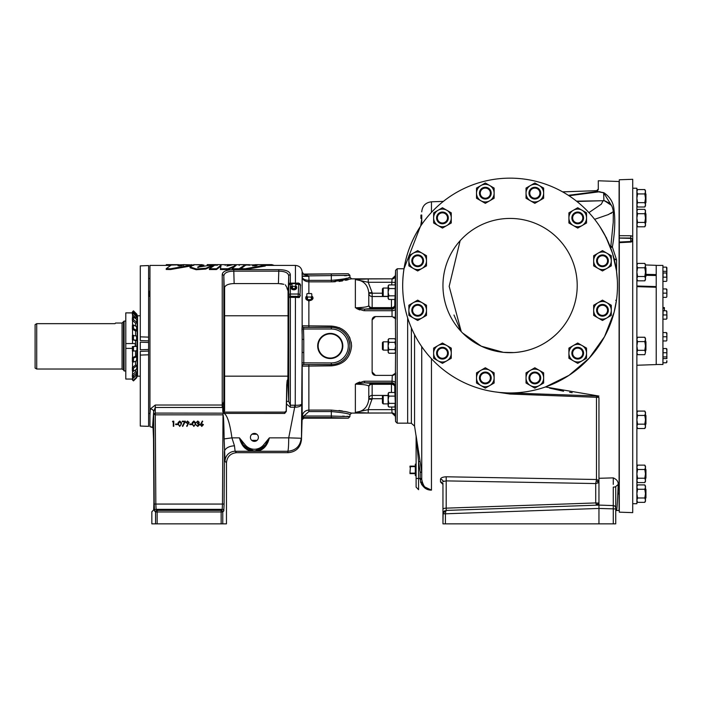 <?xml version="1.0" encoding="UTF-8"?>
<svg xmlns="http://www.w3.org/2000/svg" width="702" height="702" viewBox="0 0 702 702"><rect width="100%" height="100%" fill="white"/><g stroke="black" fill="none" stroke-linecap="round" stroke-linejoin="round"><path stroke-width="1.05" d="M213.224 264.759L197.595 267.216L202.264 264.68L193.989 264.68L190.066 266.953L196.393 268.98L206.09 268.208L213.224 264.759M198.052 267.541L202.264 265.488L202.264 264.68M254.282 265.847L255.124 265.804M255.923 265.716C257.845 265.145 257.274 264.944 254.229 265.102C252.158 265.681 252.729 265.882 255.923 265.716L257.248 265.18M245.147 268.761L265.321 265.207L259.573 264.68L245.805 265.075L240.795 268.69L245.147 268.761M240.795 268.69L240.795 269.454L245.147 269.524L265.321 266.005L265.321 265.207M179.694 265.847L180.537 265.804M181.335 265.716C183.257 265.145 182.695 264.944 179.642 265.102C177.58 265.681 178.15 265.882 181.335 265.716L182.669 265.18M170.568 268.761L190.733 265.207L184.986 264.68L171.227 265.075L166.216 268.69L170.568 268.761M166.216 268.69L166.216 269.454L170.568 269.524L190.733 266.005L190.733 265.207M255.01 264.68L271.788 264.628L274.263 265.417M420.937 215.102L420.937 218.401L421.744 218.427L421.744 215.066L420.937 215.102L421.744 214.987L421.744 224.464L421.744 218.427L420.937 218.489L421.744 218.515M421.744 353.097L421.744 479.448L420.191 479.326L421.744 479.448C423.139 486.591 426.386 490.154 431.458 490.128L429.843 489.926M428.983 489.698L428.273 489.434M427.606 489.127L426.746 488.636M424.315 486.477L423.947 486.021M423.174 484.836L422.858 484.231M422.35 482.994L422.051 481.984M421.226 468.813L421.744 472.297L421.726 346.612M421.726 224.491L421.744 218.971L421.744 224.464M168.48 509.634C161.504 509.766 161.504 509.906 168.48 510.047C175.456 509.906 175.456 509.766 168.48 509.634C161.504 509.766 161.504 509.906 168.48 510.047C175.456 509.906 175.456 509.766 168.48 509.634M202.044 509.634C195.068 509.766 195.068 509.906 202.044 510.047C209.012 509.906 209.012 509.766 202.044 509.634C195.068 509.766 195.068 509.906 202.044 510.047C209.012 509.906 209.012 509.766 202.044 509.634M645.48 415.11L645.945 415.575L645.945 424.034L645.48 424.491M645.48 267.436L645.945 267.901L645.945 276.36L645.48 276.816M645.48 469.164L645.945 469.629L645.945 478.088L645.48 478.545M645.48 341.277L645.945 341.734L645.945 350.193L645.48 350.658M645.48 193.603L645.945 194.059L645.945 202.518L645.48 202.983M645.48 488.943L645.945 489.408L645.945 497.858L645.48 498.323M645.48 213.382L645.945 213.847L645.945 222.306L645.48 222.762M491.137 193.155A5.818 5.818 0 0 0 485.328 187.346A5.818 5.818 0 0 0 479.51 193.155A5.818 5.818 0 0 0 485.328 198.973A5.818 5.818 0 0 0 491.137 193.155M490.391 193.155A5.072 5.072 0 0 0 485.328 188.092A5.072 5.072 0 0 0 480.256 193.155A5.072 5.072 0 0 0 485.328 198.227A5.072 5.072 0 0 0 490.391 193.155M479.448 193.155A5.87 5.87 0 0 0 485.328 199.035A5.87 5.87 0 0 0 491.198 193.155A5.87 5.87 0 0 0 485.328 187.285A5.87 5.87 0 0 0 479.448 193.155M608.292 310.31A5.818 5.818 0 0 0 602.474 304.493A5.818 5.818 0 0 0 596.665 310.31A5.818 5.818 0 0 0 602.474 316.119A5.818 5.818 0 0 0 608.292 310.31M607.546 310.31A5.072 5.072 0 0 0 602.474 305.238A5.072 5.072 0 0 0 597.411 310.31A5.072 5.072 0 0 0 602.474 315.373A5.072 5.072 0 0 0 607.546 310.31M596.603 310.31A5.87 5.87 0 0 0 602.474 316.181A5.87 5.87 0 0 0 608.353 310.31A5.87 5.87 0 0 0 602.474 304.44A5.87 5.87 0 0 0 596.603 310.31M608.292 260.793A5.818 5.818 0 0 0 602.474 254.984A5.818 5.818 0 0 0 596.665 260.793A5.818 5.818 0 0 0 602.474 266.611A5.818 5.818 0 0 0 608.292 260.793M607.546 260.793A5.072 5.072 0 0 0 602.474 255.73A5.072 5.072 0 0 0 597.411 260.793A5.072 5.072 0 0 0 602.474 265.865A5.072 5.072 0 0 0 607.546 260.793M596.603 260.793A5.87 5.87 0 0 0 602.474 266.672A5.87 5.87 0 0 0 608.353 260.793A5.87 5.87 0 0 0 602.474 254.923A5.87 5.87 0 0 0 596.603 260.793M540.654 193.155A5.818 5.818 0 0 0 534.836 187.346A5.818 5.818 0 0 0 529.027 193.155A5.818 5.818 0 0 0 534.836 198.973A5.818 5.818 0 0 0 540.654 193.155M539.908 193.155A5.072 5.072 0 0 0 534.836 188.092A5.072 5.072 0 0 0 529.773 193.155A5.072 5.072 0 0 0 534.836 198.227A5.072 5.072 0 0 0 539.908 193.155M528.966 193.155A5.87 5.87 0 0 0 534.836 199.035A5.87 5.87 0 0 0 540.716 193.155A5.87 5.87 0 0 0 534.836 187.285A5.87 5.87 0 0 0 528.966 193.155M423.499 260.793A5.818 5.818 0 0 0 417.69 254.984A5.818 5.818 0 0 0 411.872 260.793A5.818 5.818 0 0 0 417.69 266.611A5.818 5.818 0 0 0 423.499 260.793M422.753 260.793A5.072 5.072 0 0 0 417.69 255.73A5.072 5.072 0 0 0 412.618 260.793A5.072 5.072 0 0 0 417.69 265.865A5.072 5.072 0 0 0 422.753 260.793M411.811 260.793A5.87 5.87 0 0 0 417.69 266.672A5.87 5.87 0 0 0 423.56 260.793A5.87 5.87 0 0 0 417.69 254.923A5.87 5.87 0 0 0 411.811 260.793M423.499 310.31A5.818 5.818 0 0 0 417.69 304.493A5.818 5.818 0 0 0 411.872 310.31A5.818 5.818 0 0 0 417.69 316.119A5.818 5.818 0 0 0 423.499 310.31M422.753 310.31A5.072 5.072 0 0 0 417.69 305.238A5.072 5.072 0 0 0 412.618 310.31A5.072 5.072 0 0 0 417.69 315.373A5.072 5.072 0 0 0 422.753 310.31M411.811 310.31A5.87 5.87 0 0 0 417.69 316.181A5.87 5.87 0 0 0 423.56 310.31A5.87 5.87 0 0 0 417.69 304.44A5.87 5.87 0 0 0 411.811 310.31M491.137 377.948A5.818 5.818 0 0 0 485.328 372.13A5.818 5.818 0 0 0 479.51 377.948A5.818 5.818 0 0 0 485.328 383.757A5.818 5.818 0 0 0 491.137 377.948M490.391 377.948A5.072 5.072 0 0 0 485.328 372.876A5.072 5.072 0 0 0 480.256 377.948A5.072 5.072 0 0 0 485.328 383.011A5.072 5.072 0 0 0 490.391 377.948M479.448 377.948A5.87 5.87 0 0 0 485.328 383.818A5.87 5.87 0 0 0 491.198 377.948A5.87 5.87 0 0 0 485.328 372.078A5.87 5.87 0 0 0 479.448 377.948M540.654 377.948A5.818 5.818 0 0 0 534.836 372.13A5.818 5.818 0 0 0 529.027 377.948A5.818 5.818 0 0 0 534.836 383.757A5.818 5.818 0 0 0 540.654 377.948M539.908 377.948A5.072 5.072 0 0 0 534.836 372.876A5.072 5.072 0 0 0 529.773 377.948A5.072 5.072 0 0 0 534.836 383.011A5.072 5.072 0 0 0 539.908 377.948M528.966 377.948A5.87 5.87 0 0 0 534.836 383.818A5.87 5.87 0 0 0 540.716 377.948A5.87 5.87 0 0 0 534.836 372.078A5.87 5.87 0 0 0 528.966 377.948M582.783 217.918A5.072 5.072 0 0 0 577.72 212.846A5.072 5.072 0 0 0 572.648 217.918A5.072 5.072 0 0 0 577.72 222.982A5.072 5.072 0 0 0 582.783 217.918M583.529 217.918A5.818 5.818 0 0 0 577.72 212.101A5.818 5.818 0 0 0 571.902 217.918A5.818 5.818 0 0 0 577.72 223.727A5.818 5.818 0 0 0 583.529 217.918M436.574 217.918A5.87 5.87 0 0 0 442.444 223.789A5.87 5.87 0 0 0 448.315 217.918A5.87 5.87 0 0 0 442.444 212.039A5.87 5.87 0 0 0 436.574 217.918M447.507 353.194A5.072 5.072 0 0 0 442.444 348.122A5.072 5.072 0 0 0 437.372 353.194A5.072 5.072 0 0 0 442.444 358.257A5.072 5.072 0 0 0 447.507 353.194M448.253 353.194A5.818 5.818 0 0 0 442.444 347.376A5.818 5.818 0 0 0 436.626 353.194A5.818 5.818 0 0 0 442.444 359.003A5.818 5.818 0 0 0 448.253 353.194M571.849 353.194A5.87 5.87 0 0 0 577.72 359.064A5.87 5.87 0 0 0 583.59 353.194A5.87 5.87 0 0 0 577.72 347.315A5.87 5.87 0 0 0 571.849 353.194M662.925 272.973L662.925 267.129L666.461 267.129L666.83 271.393M662.925 362.785L663.127 348.543L666.461 348.543L666.83 350.64L666.83 349.14L666.83 358.652M662.925 356.932L666.461 356.932M662.925 340.961L662.925 332.572L666.461 332.572L666.83 334.67L666.83 333.169L666.83 340.435M662.925 310.758L666.461 310.758L666.83 312.855L666.461 310.758M662.925 319.147L663.127 310.758M662.925 297.332L662.925 288.943L666.461 288.943L666.83 291.04L666.83 289.54L666.83 296.806M662.925 281.362L663.127 272.973L666.461 272.973L666.83 277.237M656.212 286.855L656.212 274.57L656.212 275.517L645.945 275.316M656.212 364.496L662.925 364.496L662.925 265.417L656.212 265.417L662.925 265.417M135.477 376.044L132.38 379.106L133.468 380.914L137.127 376.798A1.913 1.913 0 0 0 137.127 376.641L137.127 315.286A1.913 1.913 0 0 0 136.574 313.934L133.468 310.828L132.38 311.995L133.468 310.898L137.127 315.216L137.127 345.963M135.556 318.594L135.477 317.488L132.38 314.549L132.38 313.118L133.468 312.083L137.127 316.163L137.531 315.768L137.531 376.167L140.286 376.167M616.453 270.709L617.339 279.984L616.453 270.709L612.521 253.282M612.486 253.176L606.08 237.408M615.066 308.196L614.452 310.872M557.546 333.02C545.41 344.875 530.87 351.386 513.943 352.571L503.395 352.343L481.344 346.218L462.636 333.038M577.211 285.556A67.129 67.129 0 0 1 510.082 352.676A67.129 67.129 0 0 1 442.953 285.556A67.129 67.129 0 0 1 510.082 218.427A67.129 67.129 0 0 1 577.211 285.556M402.676 285.556A107.397 107.397 0 0 1 510.082 178.15A107.397 107.397 0 0 1 617.479 285.556A107.397 107.397 0 0 1 510.082 392.953A107.397 107.397 0 0 1 402.676 285.556C402.816 264.171 408.696 244.507 420.331 226.57C408.696 244.507 402.816 264.171 402.676 285.556M616.584 271.718L616.584 259.924L614.074 258.722M610.784 248.21L610.564 247.63L612.381 247.016C614.698 233.573 615.329 221.893 614.276 211.978L614.048 210.17C613.592 202.817 610.187 196.99 603.825 192.69L597.191 191.462L598.288 189.522L598.288 180.783L619.094 181.511L619.094 510.424L616.514 510.512C616.979 510.284 617.541 501.597 618.19 484.441C618.392 481.59 616.751 479.405 613.276 477.887L598.955 478.29L598.955 397.613L597.402 396.007L598.955 396.06L545.419 386.977L569.05 375.316L589.18 358.204L604.536 336.67L614.101 312.285L616.453 300.395L615.68 300.289M606.001 237.241L599.789 226.492M614.478 259.415L616.584 259.924L612.381 247.016L610.863 246.077L610.503 247.095L604.466 234.301M614.373 311.205L615.426 306.335M614.417 311.047L615.154 307.792M632.318 240.295L632.318 240.523A1.615 1.027 -0 0 1 632.721 239.838L632.721 179.3L619.296 179.765L619.296 235.697L630.765 235.74L632.721 236.267L632.721 512.635L619.296 512.162L619.296 242.427M636.881 353.518L637.556 354.685L644.805 354.685L645.48 352.509L644.805 350.324L637.556 350.324L636.881 345.963L636.881 188.224L632.721 188.224M619.296 242.05L630.738 241.479L630.765 242.085L632.721 241.453M630.765 242.085L619.296 242.655M149.956 295.577L149.263 296.27L149.263 291.233L148.613 291.233M224.596 287.188L224.596 411.003L223.789 411.811L223.789 401.921M140.286 351.36L140.286 355.098L140.286 351.36L148.613 351.07L148.613 340.856L140.286 340.567L140.286 336.837L140.286 340.567M148.613 354.791L140.286 355.098L140.286 426.061L148.613 426.36L148.613 337.135L140.286 336.837L140.286 265.874L148.613 265.549L148.613 337.135M250.412 437.39A3.984 3.984 0 0 0 254.396 441.374A3.984 3.984 0 0 0 258.389 437.39A3.984 3.984 0 0 0 254.396 433.406A3.984 3.984 0 0 0 250.412 437.39M232.055 283.661L234.143 283.564C227.79 283.766 224.491 285.512 224.228 288.82L223.841 276.044A1.615 1.43 180 0 0 222.236 274.666C222.587 271.455 226.43 269.779 233.766 269.647L278.791 269.647C286.109 269.77 289.952 271.446 290.321 274.666L290.321 283.125L295.445 283.125L295.445 265.417C299.412 265.777 301.649 267.936 302.15 271.893L303.65 274.333A1.615 1.606 42.8 0 1 302.062 272.981L302.15 272.516A1.615 1.606 -174.6 0 0 303.764 274.07L348.297 273.736L349.903 275.298L349.973 277.281L348.552 277.729M317.681 345.963A12.566 12.566 0 0 0 330.247 358.538A12.566 12.566 0 0 0 342.822 345.963A12.566 12.566 0 0 0 330.247 333.397A12.566 12.566 0 0 0 317.681 345.963M318.015 345.963A12.232 12.232 0 0 0 330.247 358.195A12.232 12.232 0 0 0 342.488 345.963A12.232 12.232 0 0 0 330.247 333.731A12.232 12.232 0 0 0 318.015 345.963M342.339 345.963A12.092 12.092 0 0 1 330.247 358.055A12.092 12.092 0 0 1 318.164 345.963A12.092 12.092 0 0 1 330.247 333.88A12.092 12.092 0 0 1 342.339 345.963M288.048 381.37L288.048 290.891A3.352 2.808 180 0 0 288.294 289.917L287.864 382.3L288.715 401.36L286.574 401.412L286.978 383.564L287.864 382.3M286.978 383.564L286.899 382.897A1.615 0.895 180 0 0 286.96 382.687L286.96 382.151M288.048 378.747L286.978 381.142M224.228 288.82L223.964 396.314M231.353 269.726L233.766 269.647L234.143 283.564L278.413 283.564L278.791 271.165L233.766 271.165C227.422 271.288 224.113 272.911 223.841 276.044L223.841 401.439L222.648 404.984A1.615 1.185 180 0 1 222.236 405.028L222.236 274.666M283.889 284.292L278.413 283.564M280.379 283.652L282.204 283.889M224.877 286.706L225.693 285.802M226.843 285.03L228.343 284.398M228.352 284.398L230.116 283.941M302.15 339.417L302.15 325.868L301.974 329.08L303.536 328.992L303.764 339.408L302.15 339.417L302.15 345.963L302.15 339.417M308.862 276.342L302.15 276.325L302.15 325.868L302.141 276.07L308.836 275.886L308.985 280.37L331.326 280.37C342.69 279.317 348.903 278.29 349.973 277.281L351.588 278.843L331.326 281.853L335.31 281.739M302.062 272.981L302.141 276.07M301.983 329.352L302.106 334.02M278.791 269.647L278.791 271.165C285.126 271.279 288.434 272.902 288.715 276.044L288.785 295.13A1.615 1.141 -0.3 0 1 290.4 294.024L290.321 405.221L288.715 401.36L288.785 295.13A1.615 1.114 2.8 0 0 290.4 296.279L299.359 296.437L300.079 295.252A0.807 0.535 -178.2 0 0 300.298 295.612L300.307 295.323M297.086 283.09L296.314 283.117M295.445 283.301L298.49 283.011L300.649 285.258A0.807 0.641 -177.3 0 1 300.465 284.863L298.859 283.257L290.338 283.301L290.4 294.024L298.376 294.024A1.615 1.141 2 0 1 299.991 295.165L300.465 284.863L299.991 295.165A1.615 1.606 -45 0 1 299.359 296.437A0.807 0.614 -124.3 0 0 299.377 297.472L290.321 297.323A1.615 0.974 -0 0 0 288.715 298.262M300.298 295.612L299.377 297.472M303.773 418.19L348.297 418.19L331.326 417.593L331.326 416.04L349.903 416.637L349.973 414.645C348.912 413.645 342.69 412.609 331.326 411.556L331.326 416.04L303.843 416.04L303.773 418.19L302.158 419.752L302.114 419.155L301.465 439.724C300.447 447.648 295.981 451.965 288.048 452.693L287.802 451.272L254.396 451.272C246.753 451.421 241.76 446.946 239.426 437.855L245.252 444.954A11.873 11.873 0 0 0 263.548 444.954L269.375 437.855C267.041 446.946 262.048 451.421 254.396 451.272L264.786 445.981L269.375 437.855L288.715 437.855L294.682 407.195L290.321 407.195L286.513 404.01L286.574 401.412M344.507 275.71L346.788 275.623M348.499 275.517L349.552 275.412M349.824 275.351L308.836 275.886L303.65 274.333L348.297 273.736M346.841 278.22L344.533 278.808M344.507 278.817L341.751 279.396M338.469 279.914L335.038 280.247M349.973 345.963C348.912 334.591 342.69 328.334 331.326 327.211L331.326 327.386A18.577 18.577 0 0 1 349.903 345.963A18.577 18.577 0 0 1 331.326 364.549L303.782 364.549L331.326 364.724C342.69 363.592 348.903 357.336 349.973 345.963M303.764 339.408L303.764 352.518L302.15 352.518L302.158 345.963L301.465 439.724M294.682 405.221L295.445 405.247C299.614 405.405 301.851 404.756 302.15 403.308C301.807 405.774 299.508 407.072 295.244 407.195L294.682 407.195L294.682 405.221L290.321 405.221L290.321 407.195M407.651 317.839L407.651 423.157L411.363 423.288L411.363 327.852M170.384 265.417L149.956 265.417L149.956 415.645L150.307 408.985L155.274 405.028L222.236 405.028L222.174 407.485L155.274 407.485L155.274 414.829L153.659 414.101L155.274 413.083L223.613 413.171L222.788 411.425L222.683 407.3L222.174 407.485L222.648 405.519L222.683 407.3M222.648 405.519L222.648 404.984M420.331 226.57L404.001 268.769L397.192 268.769L395.577 270.323L395.577 319.322A3.352 3.352 0 0 0 395.393 318.682L395.63 345.963L394.866 342.33L395.63 340.514L394.866 338.697L388.89 338.697L388.127 340.514L388.127 352.264L388.89 353.238L394.866 353.238L395.621 351.614M302.176 325.798A1.615 1.606 -123.3 0 0 303.782 327.386L303.773 327.386A1.615 1.606 -154.8 0 1 302.167 325.798L331.326 326.07C343.568 327.167 350.316 333.801 351.588 345.963L351.184 342.041M350.008 338.267L349.148 336.504M348.113 334.828L345.577 331.827M342.515 329.387L339.048 327.58M339.057 281.405L342.558 280.914M345.603 280.335L348.104 279.773M331.326 274.333L331.326 281.853L308.871 281.853L308.871 293.471M306.827 296.051A3.694 2.615 -0 0 0 305.809 297.157L305.809 298.806L308.871 301.149L312.969 298.324M395.393 307.915L395.393 318.682L392.278 316.567L375.491 316.567L372.139 319.919L372.139 372.007L375.491 375.368L392.278 375.368L395.393 373.253L395.63 345.963L394.866 349.605L395.63 351.421M363.926 310.696L356.616 308.564M355.361 307.792L355.361 279.528L368.234 282.283L372.139 292.62L372.157 293.217L368.804 293.331A3.352 3.299 180 0 0 372.157 296.516L372.157 307.634A3.352 2.554 -0 0 1 368.804 305.168A3.352 3.352 -148.1 0 0 372.157 308.432L364.584 309.117L355.361 307.792C364.803 307.502 369.27 306.634 368.778 305.195L368.778 292.734C367.848 284.731 363.382 280.335 355.361 279.528L368.234 278.931L356.809 279.37M356.642 308.582L359.722 309.933M388.89 407.011L388.127 405.194L388.89 403.369L388.127 399.736L388.127 406.037L388.89 407.011L394.866 407.011L395.296 402.36M395.323 404.062L394.893 392.497L388.89 392.471L388.127 394.287L388.127 399.736L388.89 396.103L388.127 393.445L388.89 392.471M395.358 385.442L395.393 384.02M356.8 412.557L368.234 412.995L355.361 412.399L355.361 384.134L364.584 382.809L364.584 381.221L392.041 381.221L391.944 382.809A3.352 3.352 38.1 0 1 395.296 386.1L394.805 386.767A3.352 3.352 31.9 0 0 391.453 383.503L391.944 382.809L364.584 382.809L372.139 383.467A3.352 3.352 -32.3 0 0 368.778 386.732C369.278 385.293 364.803 384.433 355.361 384.134L363.926 381.239M395.086 406.73L395.182 409.529L395.086 406.73M303.773 416.409L302.167 416.777L302.114 419.155L302.255 415.838C303.071 412.302 305.273 410.38 308.871 410.073L331.326 410.073L345.586 411.591L351.588 413.092L392.041 412.995A3.352 3.352 0 0 1 395.393 416.233L395.182 409.529L391.83 409.643L392.041 412.995L368.234 412.995L368.234 409.643L355.361 412.399L356.765 412.557M224.596 376.167L288.048 376.167M224.596 315.768L288.048 315.768M132.546 312.873L125.798 312.873L132.546 312.96M132.546 314.715L132.546 317.673M132.546 320.647L132.546 325.447M132.546 329.326L132.546 335.451M132.546 339.803L132.546 343.55L135.196 343.55L135.302 346.332M132.38 313.118L133.468 312.083L133.468 313.513L137.127 317.594L137.127 320.349L136.574 319.392L137.127 323.052L137.127 327.299L136.574 326.641L136.574 330.335L137.127 330.993L137.127 336.284L136.574 335.986L136.574 340.259L137.127 340.549L136.574 360.819L137.127 360.337L137.127 365.172L136.574 369.226L137.127 368.41L137.127 371.963L136.574 373.025L137.127 371.963L135.556 371.963L135.556 369.919M135.556 371.963L132.38 374.798L133.468 375.754L133.468 377.851L137.127 374.061L136.574 377.851L133.468 380.914L132.38 379.835L133.468 380.914M291.102 287.873A2.773 1.957 0 0 0 291.102 287.925A2.773 1.957 0 0 0 293.866 289.829A2.773 1.957 0 0 0 296.639 287.925A2.773 1.957 0 0 0 296.639 287.873M291.076 287.302A2.799 1.974 0 0 0 291.076 287.364A2.799 1.974 0 0 0 293.866 289.277A2.799 1.974 0 0 0 296.665 287.364A2.799 1.974 0 0 0 296.665 287.302A2.799 1.974 0 0 0 295.744 285.837L295.744 284.012A2.317 1.641 180 0 0 295.226 283.643L292.506 283.643A2.317 1.641 180 0 0 291.997 284.012L291.997 285.854A2.799 1.974 0 0 0 291.076 287.302M416.102 475.579L415.303 475.605L415.303 464.154L416.102 464.18L416.102 487.127L418.567 489.68L418.567 478.457L416.102 478.457L416.102 435.889L418.567 461.705L420.103 461.46L416.084 435.644A1.615 1.606 180 0 1 416.102 435.889M583.529 353.194A5.818 5.818 0 0 0 577.72 347.376A5.818 5.818 0 0 0 571.902 353.194A5.818 5.818 0 0 0 577.72 359.003A5.818 5.818 0 0 0 583.529 353.194M582.783 353.194A5.072 5.072 0 0 0 577.72 348.122A5.072 5.072 0 0 0 572.648 353.194A5.072 5.072 0 0 0 577.72 358.257A5.072 5.072 0 0 0 582.783 353.194M436.574 353.194A5.87 5.87 0 0 0 442.444 359.064A5.87 5.87 0 0 0 448.315 353.194A5.87 5.87 0 0 0 442.444 347.315A5.87 5.87 0 0 0 436.574 353.194M448.253 217.918A5.818 5.818 0 0 0 442.444 212.101A5.818 5.818 0 0 0 436.626 217.918A5.818 5.818 0 0 0 442.444 223.727A5.818 5.818 0 0 0 448.253 217.918M447.507 217.918A5.072 5.072 0 0 0 442.444 212.846A5.072 5.072 0 0 0 437.372 217.918A5.072 5.072 0 0 0 442.444 222.982A5.072 5.072 0 0 0 447.507 217.918M571.849 217.918A5.87 5.87 0 0 0 577.72 223.789A5.87 5.87 0 0 0 583.59 217.918A5.87 5.87 0 0 0 577.72 212.039A5.87 5.87 0 0 0 571.849 217.918M383.213 296.341L382.406 295.533L382.406 288.855L383.213 288.048L383.213 296.341L388.127 296.341M383.213 350.114L382.406 349.306L382.406 342.629L383.213 341.821L383.213 350.114L388.127 350.114M383.213 403.878L382.406 403.08L382.406 396.402L383.213 395.595L383.213 403.878L388.127 403.878M227.115 266.005L227.351 264.68L215.523 264.68L209.398 268.761L209.398 269.524L216.497 269.524L221.042 266.005M216.497 269.524L216.497 268.761L221.042 265.198L220.367 269.524L228.08 269.524L228.08 268.761L236.232 265.233L232.125 268.761L232.125 269.524L239.171 269.524L245.279 265.488L245.279 264.68L232.924 264.68L226.895 266.084L227.351 264.68M228.08 269.524L234.161 266.628M190.066 266.953L190.066 267.734L196.165 269.726L205.739 269.068L212.987 265.619M288.575 271.727L287.925 271.332M287.206 270.99L285.451 270.402M229.124 269.98L227.115 270.393M225.342 270.99L224.64 271.332M223.938 271.762L223.017 272.587M222.788 272.885L222.446 273.526M636.881 501.184L637.556 502.351L644.805 502.351L645.48 501.184L645.48 486.082L644.805 484.915L637.556 484.915L636.881 487.091L637.556 489.276L644.805 489.276L645.48 487.091L644.805 484.915M644.805 502.351L645.48 500.175L644.805 497.99L637.556 497.99L636.881 493.629L637.556 489.276M644.805 497.99L645.48 493.629L644.805 489.276M637.556 502.351L636.881 500.175L637.556 497.99M636.881 427.351L637.556 428.527L644.805 428.527L645.48 427.351L645.48 412.25L644.805 411.082L637.556 411.082L636.881 413.267L637.556 415.444L644.805 415.444L645.48 413.267L644.805 411.082M644.805 428.527L645.48 426.342L644.805 424.166L637.556 424.166L636.881 419.805L637.556 415.444M644.805 424.166L645.48 419.805L644.805 415.444L645.48 413.267M636.881 426.342L637.556 428.527L636.881 426.342L637.556 424.166M636.881 481.405L637.556 482.581L644.805 482.581L645.48 481.405L645.48 466.303L644.805 465.136L637.556 465.136L636.881 467.321L637.556 469.498L644.805 469.498L645.48 467.321L644.805 465.136M644.805 482.581L645.48 480.396L644.805 478.22L637.556 478.22L636.881 473.859L637.556 469.498M644.805 478.22L645.48 473.859L644.805 469.498M636.881 480.396L637.556 482.581L636.881 480.396L637.556 478.22M636.881 279.677L637.556 280.844L644.805 280.844L645.48 279.677L645.48 264.575L644.805 263.408L637.556 263.408L636.881 265.584L637.556 267.769L644.805 267.769L645.48 265.584L644.805 263.408M644.805 280.844L645.48 278.668L644.805 276.491L637.556 276.491L636.881 272.13L637.556 267.769M644.805 276.491L645.48 272.13L644.805 267.769M637.556 280.844L636.881 278.668L637.556 276.491M636.881 205.844L637.556 207.011L644.805 207.011L645.48 205.844L645.48 190.733L644.805 189.566L637.556 189.566L636.881 191.751L637.556 193.927L644.805 193.927L645.48 191.751L644.805 189.566M644.805 207.011L645.48 204.826L644.805 202.65L637.556 202.65L636.881 198.289L637.556 193.927M644.805 202.65L645.48 198.289L644.805 193.927M637.556 207.011L636.881 204.826L637.556 202.65M644.805 354.685L645.48 352.509L645.48 338.417L644.805 337.25L637.556 337.25L636.881 339.426L637.556 341.602L644.805 341.602L645.48 339.426L644.805 337.25M644.805 350.324L645.48 345.963L644.805 341.602M632.721 503.711L636.881 503.711L636.881 345.963L637.556 341.602M637.556 354.685L636.881 352.509L637.556 350.324M636.881 225.623L637.556 226.79L644.805 226.79L645.48 225.623L645.48 210.521L644.805 209.354L637.556 209.354L636.881 211.53L637.556 213.715L644.805 213.715L645.48 211.53L644.805 209.354M644.805 226.79L645.48 224.614L644.805 222.437L637.556 222.437L636.881 218.076L637.556 213.715M644.805 222.437L645.48 218.076L644.805 213.715M637.556 226.79L636.881 224.614L637.556 222.437M388.89 338.697L388.127 339.671L388.89 342.33L394.866 342.33M388.89 353.238L388.136 351.614M388.127 351.421L388.89 349.605L394.866 349.605M388.89 349.605L388.127 345.963L388.89 342.33M388.89 299.464L388.127 297.648L388.89 295.832L388.127 292.19L388.127 298.49L388.89 299.464L394.866 299.464L395.138 295.112M395.103 296.147L395.287 285.547L394.866 284.924L388.89 284.924L388.127 286.741L388.127 292.19L388.89 288.557L388.127 285.898L388.89 284.924M582.125 225.544A8.81 8.81 0 0 0 582.125 210.284A8.81 8.81 0 0 0 568.91 217.918A8.81 8.81 0 0 0 582.125 225.544L577.72 228.08L568.91 222.999L568.91 212.829L577.72 207.748L586.53 212.829L586.53 222.999L582.125 225.544M446.849 360.819A8.81 8.81 0 0 0 446.849 345.56A8.81 8.81 0 0 0 433.634 353.194A8.81 8.81 0 0 0 446.849 360.819L442.444 363.355L433.634 358.274L433.634 348.104L442.444 343.024L451.254 348.104L451.254 358.274L446.849 360.819M415.303 472.464L414.882 473.139L410.416 473.139L409.994 472.464L409.994 473.631L415.303 473.631M409.994 472.464L410.416 466.619L414.882 466.619L415.303 467.295M415.303 466.128L409.994 466.128L409.994 467.295M414.882 473.139L414.882 473.631M410.416 473.139L410.416 473.631M414.882 466.128L414.882 466.619M410.416 466.128L410.416 466.619M295.165 286.276L295.226 288.601L292.506 288.601L292.506 286.302L295.165 286.276A2.281 1.615 180 0 0 295.744 285.854L295.744 285.933A2.317 1.641 180 0 1 295.226 286.302M295.226 288.601A2.317 1.641 180 0 0 295.744 288.232L295.744 285.933M292.576 286.276A2.281 1.615 180 0 1 291.997 285.854L291.997 288.232A2.317 1.641 180 0 0 292.506 288.601M295.165 283.617A2.281 1.615 180 0 1 295.744 284.029M291.997 284.029A2.281 1.615 180 0 1 292.576 283.617M292.506 286.302A2.317 1.641 180 0 1 291.997 285.933M662.925 308.099L664.399 308.371L664.399 310.758M664.399 308.371L664.399 307.599L662.925 307.599M664.241 308.099L664.241 307.599M133.468 310.828L132.38 311.995L132.95 312.574M135.556 326.088L135.556 323.052L132.38 320.507L133.468 319.647L136.574 322.104M135.556 335.74L135.556 330.993L132.38 329.229L133.468 328.633L136.574 330.335M136.574 346.411L132.38 346.577L135.556 346.314L135.556 340.549L132.38 339.759L136.574 340.259M136.574 356.783L133.468 358.038L132.38 357.599L135.556 356.3L135.556 350.886M136.574 365.988L133.468 368.094L132.38 367.357L135.556 365.172L135.556 361.232M132.38 314.549L133.468 313.513M132.38 320.507L132.38 317.804L133.468 316.944L136.574 319.392M133.468 316.944L133.468 319.647M132.38 329.229L132.38 325.544L133.468 324.947L136.574 326.641M133.468 324.947L133.468 328.633M132.38 339.759L132.38 335.495L136.574 335.986M133.468 335.223L133.468 339.496M133.468 346.665L133.468 351.053L136.574 350.798M132.38 346.577L132.38 350.965L133.468 351.053M133.468 358.038L133.468 362.065L136.574 360.819M132.38 357.599L132.38 361.627L133.468 362.065M133.468 368.094L133.468 371.332L136.574 369.226M132.38 367.357L132.38 370.595L133.468 371.332M133.468 375.754L136.574 373.025L136.574 375.114M132.38 374.798L132.38 376.886L133.468 377.851M133.468 380.186L136.574 377.123M132.38 379.106L132.38 379.835M135.644 375.939L137.127 375.939M135.556 365.172L137.127 365.172M135.556 356.3L137.127 356.3M135.556 340.549L137.127 340.549M135.556 346.314L137.127 346.314M135.556 330.993L137.127 330.993M135.556 323.052L137.127 323.052M135.556 317.594L137.127 317.594M36.715 369.033L35.1 368.102L35.1 324.622L36.715 323.657L36.715 369.033L122.06 369.033L122.06 323.034L124.105 321.095L124.105 370.963L125.798 370.963M35.1 324.622L36.715 323.657L115.04 323.657L115.549 323.034L115.04 323.657M124.105 370.963L123.455 369.84L123.455 322.227L124.105 321.095L125.798 321.095L124.105 321.095M115.409 323.21L115.409 323.21A16.83 16.83 0 0 0 115.549 323.034L122.06 323.034M125.798 312.873L125.798 343.55L132.546 343.55M132.38 348.385L125.798 348.385L125.798 379.054L132.432 379.054M132.546 350.982L132.546 357.529M132.546 361.697L132.546 367.234M132.546 370.709L132.546 374.64M132.546 377.044L132.546 378.94M125.798 343.55L125.798 348.385M148.613 351.07L148.613 340.856M307.327 299.622L311.293 299.622L311.293 297.095L307.599 296.981A3.019 2.132 180 0 1 306.827 296.437L306.827 299.271A3.177 2.246 180 0 0 307.327 299.622L307.599 296.981M311.793 299.192L311.793 296.77M305.809 298.806A3.694 2.615 -0 0 0 309.845 300.57A3.694 2.615 -0 0 0 312.995 298.06A3.694 2.615 -0 0 0 311.793 296.051M311.293 299.622A3.177 2.246 180 0 0 311.793 299.271L311.793 293.945A3.177 2.246 180 0 0 311.293 293.585L307.327 293.585A3.177 2.246 180 0 0 306.827 293.945L306.827 296.437M311.793 296.437A3.019 2.132 180 0 1 311.021 296.981M311.021 293.471A3.019 2.132 180 0 1 311.793 294.024M306.827 294.024A3.019 2.132 180 0 1 307.599 293.471M311.793 296.744A3.177 2.246 180 0 1 311.293 297.095M307.327 297.095A3.177 2.246 180 0 1 306.827 296.744M286.513 404.01L286.319 411.425L284.705 413.425L224.175 413.408C227.36 415.523 229.949 423.675 231.932 437.855L234.477 445.849A10.065 5.993 -1.5 0 0 224.412 451.842L224.096 504.062L223.815 510.933L222.771 511.977L222.771 523.85L151.843 523.85L151.843 511.767L153.677 509.924L153.905 502.053L153.677 509.924M222.771 523.85L226.465 523.85L226.465 462.75L225.044 461.328L224.131 438.908C223.903 423.297 223.534 415.277 223.025 414.829L155.274 414.829L155.826 503.782L156.098 509.327L157.143 510.372A1.615 1.606 135 0 0 155.537 511.977L154.493 510.933L154.212 504.062L153.659 411.609A3.352 2.624 2.5 0 0 150.307 408.985M394.805 299.464L394.805 305.168L395.331 306.046M395.366 306.774L395.375 307.213M395.086 285.205L395.393 275.702A3.352 3.352 180 0 1 392.041 278.931L391.83 282.283L395.182 282.397L395.086 285.205M395.358 276.965L395.331 277.781M395.305 278.747L395.27 279.782M392.041 316.567L392.041 310.714A3.352 1.764 -0 0 0 395.393 309.012L395.296 305.835A3.352 3.352 -38.1 0 1 391.944 309.117L392.041 310.714L364.584 310.714L364.584 309.117L391.944 309.117L391.453 308.432L372.157 308.432L372.157 307.634L391.453 307.634L391.453 299.464M359.722 382.002L356.362 383.511M351.588 345.963C350.316 358.125 343.568 364.759 331.326 365.856L302.167 366.137A1.615 1.606 -25.2 0 1 303.773 364.54L303.782 364.549A1.615 1.606 -56.7 0 0 302.176 366.128L302.167 416.777M348.069 412.153L345.568 411.583M342.427 410.995L338.987 410.512M308.836 280.37C304.712 280.107 302.483 278.931 302.167 276.834C302.509 279.765 304.738 281.441 308.871 281.853L308.836 280.37L308.985 281.853M149.956 415.645L149.956 426.518M285.345 284.845L288.294 289.917L288.715 276.044A1.615 1.43 -0 0 1 290.321 274.666M287.776 289.557L288.048 290.891L286.978 288.364M223.087 411.232L224.403 412.109L284.705 412.109L286.021 411.232A1.492 1.492 0 0 0 286.197 410.556L286.899 382.897M286.723 384.468L286.319 411.425M286.934 384.477L286.96 382.687M202.667 421.288L201.298 423.341L203.369 424.745L201.799 426.263L200.289 424.754L202.36 421.042L202.702 421.419L201.439 423.324M203.352 424.499L201.799 426.43L200.307 424.499M189.794 424.622L189.821 423.999L191.725 423.999L191.751 424.622L189.794 424.622L189.821 423.999M189.092 422.306L186.978 426.43L186.653 426.026L188.092 423.955L185.977 422.288M188.031 424.131L185.969 422.358M175.667 424.622L175.693 423.999L177.597 423.999L177.624 424.622L175.667 424.622L175.693 423.999M173.771 421.27L173.771 426.298L173.315 426.298L173.315 421.788L172.525 421.788L172.841 421.165L173.771 421.27M181.379 422.683L181.485 423.789L179.73 426.43L178.018 423.789L178.124 422.613M182.274 421.788L182.301 421.165L185.407 421.27L182.731 426.43L182.371 426.061L184.679 421.621L182.301 421.621L184.591 421.788M195.507 422.683L195.612 423.789L193.857 426.43L192.146 423.789L192.251 422.613M198.815 422.516L197.788 421.656L196.27 422.437L197.788 421.033L199.245 422.314L198.684 423.481M199.254 422.218L198.622 423.35L199.535 424.807L199.236 423.911L199.535 424.807L197.771 426.43L196.069 424.947L197.78 425.798L199.078 424.85L197.508 423.789L198.815 422.446M155.274 405.028L155.274 407.485L153.659 411.609L152.562 427.237L149.956 426.667L153.062 427.746L153.51 438.829L153.062 427.746M153.51 438.829L153.905 502.053M224.587 383.546L224.596 392.576M234.477 445.849L235.109 451.272A10.065 10.056 -45 0 0 225.044 461.328M298.06 297.666L298.754 283.354A1.615 1.606 45 0 1 300.368 284.959M295.744 284.336L298.719 284.336A1.615 1.141 2 0 1 300.324 285.468M368.804 386.767L368.778 399.192L368.804 386.767A3.352 3.352 -31.9 0 1 372.157 383.503L391.453 383.503L391.453 384.301L372.157 384.301A3.352 2.554 -0 0 0 368.804 386.767M331.326 410.073L331.326 411.556L308.871 411.556L303.843 416.04L302.255 415.838M348.499 416.409L346.832 416.312M344.401 416.216L342.436 416.163M382.406 398.71L372.157 398.71L368.234 409.643L391.83 409.643L391.742 407.011M355.361 412.399C363.382 411.6 367.848 407.195 368.778 399.192L372.139 399.306M372.139 308.468A3.352 3.352 32.3 0 1 368.778 305.195L368.778 292.734L372.139 292.62M394.805 305.168A3.352 2.554 0 0 1 391.453 307.634L391.453 308.432A3.352 3.352 -31.9 0 0 394.805 305.168M351.588 278.843L392.041 278.843L368.234 278.931L368.234 282.283L391.83 282.283L391.742 284.924M372.139 383.467L372.157 395.419A3.352 3.299 0 0 0 368.804 398.596L372.157 398.71L372.157 395.419L388.127 395.419M394.805 392.471L394.805 386.767A3.352 2.554 -0 0 0 391.453 384.301L391.453 392.471M303.764 352.518L303.773 364.54M303.773 327.386L303.536 328.992L331.326 328.992L331.326 327.386L303.782 327.386L331.326 327.211L331.326 326.07M348.297 418.19L349.903 416.637M224.131 438.908L231.932 437.855L239.426 437.855L244.015 445.981L254.396 451.272L235.109 451.272L236.53 452.693L288.048 452.693M288.715 437.855L301.202 438.25C300.272 446.13 295.805 450.473 287.802 451.272C288.346 450.263 288.654 445.788 288.715 437.855M221.156 523.85L221.156 511.977L222.771 511.977A1.615 1.606 -135 0 0 221.156 510.372L222.209 509.327L222.481 503.782L223.025 413.083M155.274 413.083L155.274 414.829M224.175 413.408L223.613 413.171M236.53 452.693C230.458 453.334 227.106 456.686 226.465 462.75M288.759 284.915A1.615 1.606 -32 0 1 290.374 283.354L298.859 283.257A0.807 0.526 88.3 0 1 298.49 283.011M288.715 284.336A1.615 1.255 0 0 1 290.321 283.125L290.338 283.301A1.615 1.606 -31.5 0 0 288.733 284.872M302.15 325.868A1.615 1.571 -172.3 0 0 303.764 327.422M331.326 328.992A16.971 16.971 0 0 1 348.297 345.963A16.971 16.971 0 0 1 331.326 362.934L301.974 362.855M303.764 364.505A1.615 1.571 -7.7 0 0 302.15 366.058M295.244 407.195L295.445 296.279M245.252 444.954L244.015 445.981A13.478 13.478 0 0 0 264.786 445.981L263.548 444.954M251.728 440.347L257.072 440.347M286.021 411.232A1.615 1.228 180 0 0 286.319 410.556L286.197 410.556M173.736 421.165L173.736 426.132L173.315 421.788M173.341 421.621L172.578 421.621M177.597 423.999L177.624 424.622M177.597 424.456L175.693 424.456M179.73 426.263L178.045 423.648L178.141 422.543L179.73 421.033L181.37 422.613L181.458 423.648L179.73 426.43M178.448 423.648L178.729 425.175L179.738 425.798L180.862 424.921L181.055 423.648L179.738 421.49L178.448 423.648L178.545 424.71M180.862 424.921L181.055 423.648L179.738 421.656L178.475 423.789M180.835 425.052L181.028 423.789M182.301 421.621L182.301 421.165M185.363 421.165L182.731 426.43M185.933 422.683L187.557 421.033L189.11 422.551L186.653 426.026M188.671 422.797L187.531 421.656L186.39 422.657L187.583 423.543L188.706 422.516L187.531 421.49L186.381 422.701M191.725 423.999L191.751 424.622M191.725 424.456L189.821 424.456M193.857 426.263L192.172 423.648L192.269 422.543L193.849 421.033L195.498 422.613L195.586 423.648L193.857 426.43M192.576 423.648L192.857 425.175L193.866 425.798L194.989 424.921L195.182 423.648L193.866 421.49L192.576 423.648L192.673 424.71M194.989 424.921L195.182 423.648L193.866 421.656L192.602 423.789M194.963 425.052L195.156 423.789M198.833 422.446L197.788 421.656M197.788 421.49L196.727 422.437M199.087 424.894L197.508 423.789M197.543 423.622L197.543 423.157M199.21 423.789L199.508 424.666L197.771 426.43M197.771 426.263L196.104 424.833M202.948 424.973L201.79 423.911L200.719 424.912L201.825 425.798L202.966 424.771L201.79 423.745L200.711 424.973M372.139 372.007A3.352 3.352 0 0 0 373.85 374.938M374.157 375.087A3.352 3.352 0 0 0 374.807 375.298M375.491 316.567A3.352 3.352 0 0 0 372.376 318.673M372.2 319.287A3.352 3.352 0 0 0 372.139 319.919M395.393 373.253L395.393 382.923A3.352 1.764 0 0 0 392.041 381.221L392.278 375.368A3.352 3.352 0 0 0 395.147 373.754M395.314 373.438A3.352 3.352 0 0 0 395.577 372.613L395.577 421.604L397.192 423.157L397.192 268.769M395.147 318.182A3.352 3.352 0 0 0 393.945 317.006M148.613 265.575L140.286 265.891M148.613 426.36L140.286 426.035M148.473 349.464L140.286 349.754L140.286 342.181L148.473 342.462M636.881 365.251L656.212 364.575L656.212 287.25L636.881 286.653M645.945 274.359L656.212 274.57L656.212 265.33L645.48 264.952M619.296 238.083L630.765 238.39L630.765 241.479L632.318 240.523L632.318 239.171L630.765 238.039L619.296 237.996L619.296 242.515M636.881 285.995L656.212 286.591M619.296 237.996L619.296 235.697M630.765 235.74L630.765 238.39A1.615 1.237 180 0 1 632.318 239.619M618.19 484.441L615.733 486.574L615.733 523.85L442.953 523.85L442.953 513.776L443.901 511.442L446.191 510.424L445.761 511.425L444.12 511.916L443.673 513.794L442.953 513.776L442.953 509.231A3.352 1.079 0 0 1 446.191 508.151L446.191 480.888L595.717 483.555L596.489 479.501L446.191 476.781C442.69 476.991 440.786 477.816 440.496 479.247L440.496 481.993L442.953 484.398L442.567 483.125L440.496 481.993A2.554 2.404 -0 0 1 442.567 483.125M461.249 331.607L449.175 286.346L460.143 240.698M513.724 352.579L503.395 352.343M460.047 329.37L453.975 315.022M618.014 492.813L617.944 494.489M616.619 509.608L616.549 510.24M549.596 388.136L563.601 391.225M569.682 392.295L572.165 392.69M489.355 390.935L494.498 391.813M494.612 391.83L499.578 392.436M499.806 392.462L506.256 392.883M614.294 311.53L614.101 312.293A0.807 0.807 7.2 0 0 614.127 312.092A0.807 0.807 -172.8 0 1 614.101 312.285M598.955 397.613L597.402 396.007M497.683 392.234L510.108 394.041L510.082 392.953L540.496 394.015M510.003 392.953L598.955 396.06M420.103 461.46L421.726 472.06L421.288 472.297L421.744 472.297M416.233 437.092L416.532 440.163M416.698 441.9L416.979 444.919M417.33 448.534L417.611 451.518M416.102 464.18L416.102 436.144M421.27 472.13L420.191 472.297L421.516 472.2M421.288 472.297L420.191 472.297L418.567 461.705L418.567 478.457L420.191 478.457L420.191 479.326C421.814 486.539 425.57 490.136 431.458 490.128L431.458 358.722M420.542 481.87L420.902 482.941M421.472 484.126L422.121 485.152M422.762 485.977L431.458 490.128M445.761 511.425L445.419 513.803L443.673 513.794M598.955 502.851L598.297 504.448L597.735 504.29L598.016 503.088L598.955 502.834L598.955 505.089L446.191 510.424L446.191 508.151L595.717 502.93L595.717 483.555L598.016 482.853L597.762 481.274L596.156 481.221M443.137 512.697A3.352 3.352 0 0 0 442.953 513.776L442.953 523.85L443.137 512.688M442.953 483.257L442.953 509.231M445.419 523.85L445.419 513.803L598.955 508.441L598.955 505.089L598.955 523.85M598.297 504.448L596.682 505.168L595.717 502.93L598.016 503.088M443.901 481.037L442.953 481.598L446.191 480.888L446.191 476.781L596.489 479.501L598.236 480.177L598.955 481.73L598.016 482.853M597.735 504.29L596.226 504.554M576.93 201.492L603.071 200.702L601.342 204.142L588.917 212.618M576.517 201.167L603.106 200.737M442.953 481.598A2.554 2.352 -0 0 0 440.496 479.247M598.955 478.29L598.955 505.089L613.276 505.589L613.276 523.85M597.762 481.274L598.236 480.177M606.607 238.469A1.615 1.079 154 0 1 606.572 237.873M610.521 247.122L610.503 247.095A1.615 1.307 -20.7 0 0 610.564 247.63L610.564 247.63M594.629 219.314L608.169 214.636L613.329 211.688A1.615 1.307 175.3 0 0 614.276 211.978M611.284 205.238L603.887 200.377L603.071 200.702L605.115 200.965L609.52 203.273C611.416 204.493 612.688 207.292 613.329 211.688L613.215 222.42L610.863 246.086M597.191 191.462L596.726 191.585L596.726 190.663L562.635 191.892M598.288 189.057L596.726 190.663L562.583 191.857M608.134 214.645L608.906 214.356M610.88 213.548L611.372 213.329M597.305 395.998L598.701 397.376L510.108 394.041M615.742 486.486L615.733 486.574A2.554 0.526 180 0 1 613.276 487.1L613.276 505.589A2.554 2.554 0 0 1 615.733 508.134L615.47 506.993M615.733 508.941L598.955 508.441M596.489 479.501L596.489 395.972M603.887 200.377L603.659 192.752L611.942 206.274M568.339 195.323L597.007 191.567L604.045 192.875M599.947 191.655A1.615 0.825 105.3 0 1 599.78 191.716L569.015 195.761M615.733 511.319A0.807 0.807 0 0 1 616.514 510.512M613.267 484.406L613.276 477.887M613.258 481.879L613.258 480.817M666.83 277.746L666.83 280.835M666.83 271.902L666.83 276.588M666.83 275.07L666.9 277.167M666.9 277.781L666.83 279.264M666.9 273.569L666.461 272.973M663.127 277.167L666.461 277.167M663.127 281.362L666.461 281.362M666.9 289.47L666.83 292.558M666.83 291.04L666.9 293.138M666.9 293.752L666.83 295.235M666.9 289.54L666.461 288.943M663.127 293.138L666.461 293.138M663.127 297.332L666.461 297.332M666.9 314.952L666.83 318.62M666.9 315.567L666.9 318.585M666.83 311.319L666.83 314.373M666.83 318.585L666.83 317.05M663.127 314.952L666.461 314.952M663.127 319.147L666.461 319.147M666.9 333.134L666.83 336.197M666.83 334.67L666.9 336.767M666.9 337.381L666.83 338.864M666.9 333.169L666.461 332.572M663.127 336.767L666.461 336.767M663.127 340.961L666.461 340.961M666.9 349.105L666.83 352.167M666.83 350.64L666.9 352.737M666.9 353.352L666.83 354.835M666.9 349.14L666.461 348.543M663.127 352.737L666.461 352.737M666.9 362.214L666.83 360.679L666.461 362.785L666.83 360.679M666.9 356.405L666.83 358.011M666.83 356.484L666.9 358.582M663.127 358.582L666.461 358.582M663.127 362.785L666.461 362.785M666.9 271.928L666.83 272.973M666.9 267.69L666.83 270.744M666.461 267.129L666.83 269.226L666.9 267.725M666.83 269.226L666.9 271.323M663.127 271.323L666.461 271.323M586.53 353.194A8.81 8.81 0 0 0 582.125 345.56L586.53 348.104L586.53 358.274L577.72 363.355L568.91 358.274L568.91 348.104L577.72 343.024L582.125 345.56A8.81 8.81 0 0 0 568.91 353.194A8.81 8.81 0 0 0 582.125 360.819A8.81 8.81 0 0 0 586.53 353.194M451.254 217.918A8.81 8.81 0 0 0 446.849 210.284L451.254 212.829L451.254 222.999L442.444 228.08L433.634 222.999L433.634 212.829L442.444 207.748L446.849 210.284A8.81 8.81 0 0 0 433.634 217.918A8.81 8.81 0 0 0 446.849 225.544A8.81 8.81 0 0 0 451.254 217.918M395.287 289.812L394.866 288.557L395.323 287.864M388.89 288.557L394.866 288.557M388.89 295.832L394.866 295.832M388.89 396.103L394.866 396.103M388.89 403.369L394.866 403.369M539.241 385.573A8.81 8.81 0 0 0 539.241 370.323A8.81 8.81 0 0 0 526.035 377.948A8.81 8.81 0 0 0 539.241 385.573L534.836 388.118L526.035 383.029L526.035 372.859L534.836 367.778L543.646 372.859L543.646 383.029L539.241 385.573M489.724 385.573A8.81 8.81 0 0 0 489.724 370.323A8.81 8.81 0 0 0 476.518 377.948A8.81 8.81 0 0 0 489.724 385.573L485.328 388.118L476.518 383.029L476.518 372.859L485.328 367.778L494.129 372.859L494.129 383.029L489.724 385.573M422.086 317.936A8.81 8.81 0 0 0 422.086 302.685A8.81 8.81 0 0 0 408.88 310.31A8.81 8.81 0 0 0 422.086 317.936L417.69 320.481L408.88 315.391L408.88 305.221L417.69 300.14L426.491 305.221L426.491 315.391L422.086 317.936M422.086 268.418A8.81 8.81 0 0 0 422.086 253.168A8.81 8.81 0 0 0 408.88 260.793A8.81 8.81 0 0 0 422.086 268.418L417.69 270.963L408.88 265.882L408.88 255.712L417.69 250.623L426.491 255.712L426.491 265.882L422.086 268.418M539.241 200.781A8.81 8.81 0 0 0 539.241 185.53A8.81 8.81 0 0 0 526.035 193.155A8.81 8.81 0 0 0 539.241 200.781L534.836 203.326L526.035 198.245L526.035 188.075L534.836 182.985L543.646 188.075L543.646 198.245L539.241 200.781M606.879 268.418A8.81 8.81 0 0 0 606.879 253.168A8.81 8.81 0 0 0 593.673 260.793A8.81 8.81 0 0 0 606.879 268.418L602.474 270.963L593.673 265.882L593.673 255.712L602.474 250.623L611.284 255.712L611.284 265.882L606.879 268.418M606.879 317.936A8.81 8.81 0 0 0 606.879 302.685A8.81 8.81 0 0 0 593.673 310.31A8.81 8.81 0 0 0 606.879 317.936L602.474 320.481L593.673 315.391L593.673 305.221L602.474 300.14L611.284 305.221L611.284 315.391L606.879 317.936M489.724 200.781A8.81 8.81 0 0 0 489.724 185.53A8.81 8.81 0 0 0 476.518 193.155A8.81 8.81 0 0 0 489.724 200.781L485.328 203.326L476.518 198.245L476.518 188.075L485.328 182.985L494.129 188.075L494.129 198.245L489.724 200.781M179.642 265.102L178.08 265.839M254.229 265.102L252.659 265.839M166.304 265.435L166.304 264.628L178.659 264.68M177.931 265.435L177.931 264.628M193.761 265.435L193.761 264.628L203.931 265.093M201.843 265.435L201.843 264.628M207.213 265.435L207.213 264.628L215.953 264.628L215.953 265.435M183.494 265.435L183.494 264.628L192.901 264.926M191.453 265.435L191.453 264.628M217.225 265.435L217.225 264.628L225.614 264.68M225.184 265.435L225.184 264.628M227.334 265.435L227.334 264.628L234.986 264.68M234.591 265.435L234.591 264.628M239.18 265.435L239.18 264.628L249.605 264.689M249.14 265.435L249.14 264.628M209.398 268.761L216.497 268.761M220.367 268.761L228.08 268.761M239.171 269.524L239.171 268.761L245.279 264.68M232.125 268.761L239.171 268.761M271.788 264.628L271.788 265.435M431.458 212.381L431.458 201.799C425.535 202.562 422.288 205.914 421.744 211.864M411.363 423.288L414.557 426.132L414.557 334.652M331.326 362.934L331.326 365.856M308.871 301.149L308.871 327.211M136.574 315.022L136.574 316.453M308.871 364.724L308.871 411.556M154.212 504.062L224.096 504.062M331.326 417.593L303.72 417.593A1.615 1.606 -10.9 0 0 302.114 419.155M155.537 523.85L155.537 511.977L157.143 511.977L157.143 523.85M291.997 284.336L290.382 284.336A1.615 1.141 0.2 0 0 288.776 285.433M388.127 296.516L372.157 296.516L372.157 293.217L382.406 293.217M221.156 511.977L157.143 511.977L157.143 510.372L221.156 510.372L221.156 511.977M223.815 510.933A1.615 1.606 -135 0 0 222.209 509.327L156.098 509.327A1.615 1.606 135 0 0 154.493 510.933M284.705 413.425L284.705 412.109M224.403 412.109L224.403 413.425M251.983 434.222L256.818 434.222M632.721 238.478A1.615 1.044 180 0 0 632.318 239.171M420.191 472.297L420.191 478.457L421.744 478.457M613.215 209.995A1.615 1.325 171 0 0 614.048 210.17M213.592 264.68L213.592 265.488M137.531 315.768L140.286 315.768M431.458 201.799L443.366 201.386M420.673 226.044L421.726 219.217M149.956 291.927L149.263 291.233M392.041 413.092L395.393 416.33L395.577 421.604M149.956 278.466L148.613 278.466M296.639 287.925L296.665 287.364M291.102 287.925L291.076 287.364M388.127 288.048L383.213 288.048M388.127 341.821L383.213 341.821M388.127 395.595L383.213 395.595M295.445 265.417L265.321 265.417M228.922 265.417L227.351 265.417M203.22 265.417L202.264 265.417M191.743 265.417L190.733 265.417M636.881 486.082L637.556 484.915M636.881 412.25L637.556 411.082M636.881 466.303L637.556 465.136M636.881 264.575L637.556 263.408M636.881 190.733L637.556 189.566M636.881 338.417L637.556 337.25M636.881 210.521L637.556 209.354M395.63 352.264L394.866 353.238M395.63 339.671L394.866 338.697M123.455 369.84L122.06 369.033M223.789 411.811L222.832 411.811M149.956 413.46L148.613 413.46M312.978 298.578L312.995 298.06M392.041 278.843L395.393 275.596L395.577 270.323M407.651 423.157L397.192 423.157M351.588 413.092L349.973 414.645M149.263 296.27L148.613 296.27M414.557 426.132L416.093 436.1M443.901 511.442L444.787 510.784M596.735 190.628L598.288 189.022M395.314 285.486L394.866 284.924M395.314 406.44L394.866 407.011M179.317 266.023L179.317 265.224L179.317 266.023"/></g></svg>
